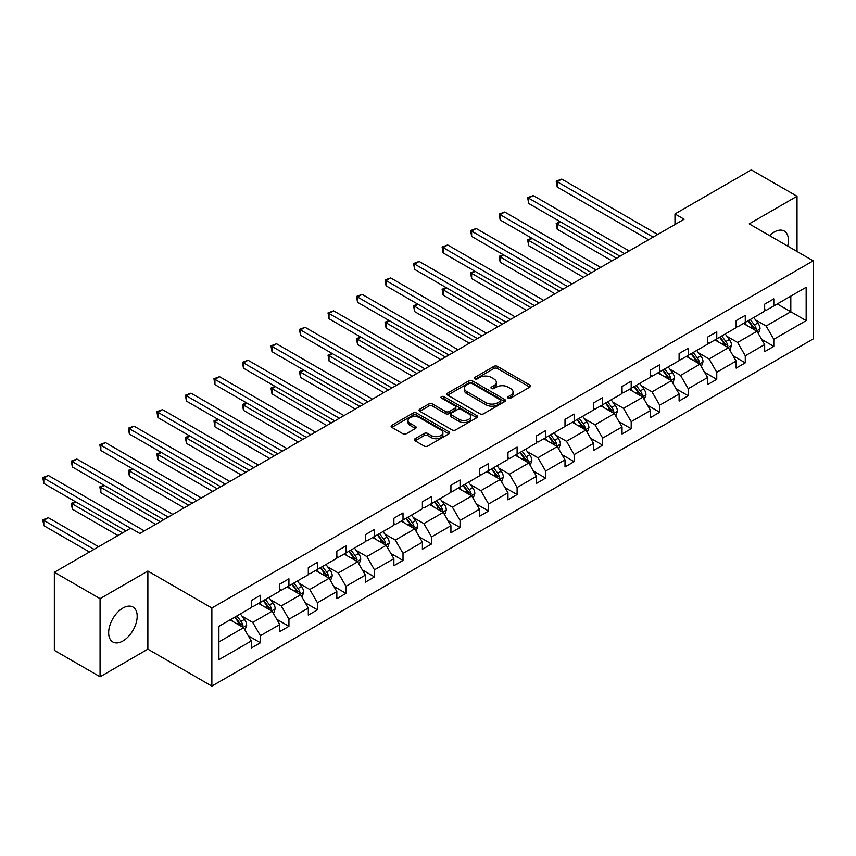 <?xml version="1.0" encoding="UTF-8"?>
<svg xmlns="http://www.w3.org/2000/svg" width="856" height="856" viewBox="0 0 856 856"><rect width="100%" height="100%" fill="white"/><g stroke="black" fill="none" stroke-linecap="round" stroke-linejoin="round"><path stroke-width="1.28" d="M508.197 398.136A1.776 1.027 0 0 0 510.711 398.136L529.778 387.126A2.536 1.466 0 0 0 530.517 386.088A2.536 1.466 0 0 0 529.778 385.05L497.475 366.4A2.536 1.466 0 0 0 493.88 366.4L474.812 377.41A1.776 1.027 0 0 0 474.299 378.138A1.776 1.027 0 0 0 474.812 378.855A1.776 1.027 0 0 0 477.327 378.855L479.799 377.432A8.121 4.687 0 0 1 491.28 377.432L493.976 378.994A8.121 4.687 0 0 1 496.352 382.3A8.121 4.687 0 0 1 493.976 385.617L491.505 387.04A1.776 1.027 0 0 0 490.991 387.768A1.776 1.027 0 0 0 491.505 388.496A1.776 1.027 0 0 0 494.019 388.496L496.491 387.073A8.121 4.687 0 0 1 507.972 387.073L510.668 388.624A8.121 4.687 0 0 1 513.044 391.941A8.121 4.687 0 0 1 510.668 395.258L508.197 396.681A1.776 1.027 0 0 0 507.672 397.409A1.776 1.027 0 0 0 508.197 398.136L508.197 396.681M122.922 640.983A20.17 11.642 120 0 0 136.093 623.211A20.17 11.642 120 0 0 133.001 607.054A20.17 11.642 120 0 0 122.922 608.049A20.17 11.642 120 0 0 109.739 625.822A20.17 11.642 120 0 0 112.832 641.989A20.17 11.642 120 0 0 122.922 640.983M787.659 246.079A20.17 11.642 120 0 0 784.246 231.056A20.17 11.642 120 0 0 774.166 232.062A20.17 11.642 120 0 0 769.544 235.614M415.096 438.721A2.536 1.466 0 0 0 414.358 439.759A2.536 1.466 0 0 0 415.096 440.797L424.159 446.03A2.536 1.466 0 0 0 427.754 446.03L448.929 433.799A2.536 1.466 0 0 0 449.668 432.762A2.536 1.466 0 0 0 448.929 431.724L416.626 413.074A2.536 1.466 0 0 0 413.041 413.074L391.855 425.304A2.536 1.466 0 0 0 391.117 426.341A2.536 1.466 0 0 0 391.855 427.379L402.802 433.692A2.536 1.466 0 0 0 406.397 433.692L415.46 428.46A2.536 1.466 0 0 0 416.198 427.422A2.536 1.466 0 0 0 415.46 426.395L410.035 423.26A6.784 3.916 0 0 1 408.045 420.489A6.784 3.916 0 0 1 412.228 416.861A6.784 3.916 0 0 1 419.633 417.717L440.894 429.99A6.784 3.916 0 0 1 442.884 432.762A6.784 3.916 0 0 1 438.7 436.389A6.784 3.916 0 0 1 431.296 435.533L427.754 433.489A2.536 1.466 0 0 0 424.159 433.489L415.096 438.721L415.096 440.797M147.874 571.059L100.066 598.654L54.356 572.268L54.356 650.378L100.066 676.775L147.874 649.169L211.86 686.116L211.86 608.006L147.874 571.059L147.874 649.169M797.022 251.482L797.022 196.27L749.214 223.876L813.2 260.823L211.86 608.006M797.022 196.27L751.311 169.884L674.977 213.957L674.977 224.507M54.356 572.268L130.69 528.195L139.828 533.481L684.115 219.232L674.977 213.957M479.981 413.801A2.536 1.466 0 0 0 483.565 413.801L504.74 401.571A2.536 1.466 0 0 0 505.489 400.544A2.536 1.466 0 0 0 504.74 399.506L472.437 380.856A2.536 1.466 0 0 0 468.853 380.856L447.677 393.075A2.536 1.466 0 0 0 446.928 394.113A2.536 1.466 0 0 0 447.677 395.151L479.981 413.801M442.188 398.511A1.776 1.027 0 0 1 443.997 398.768L443.997 396.66L476.835 415.62A2.536 1.466 0 0 1 477.573 416.647A2.536 1.466 0 0 1 476.835 417.685L455.66 429.915A2.536 1.466 0 0 1 452.064 429.915L419.761 411.265L419.761 409.189A2.536 1.466 0 0 0 419.023 410.227A2.536 1.466 0 0 0 419.761 411.265M419.761 409.189L428.824 403.957A2.536 1.466 0 0 1 432.419 403.957L445.516 411.522A2.536 1.466 0 0 0 449.111 411.522L455.125 408.055A2.536 1.466 0 0 0 455.863 407.017A2.536 1.466 0 0 0 455.125 405.979L441.482 398.104A1.776 1.027 0 0 1 440.958 397.377A1.776 1.027 0 0 1 442.06 396.435A1.776 1.027 0 0 1 443.997 396.66M100.066 598.654L100.066 676.775M218.901 626.314L251.268 607.632L251.268 600.559L260.406 595.284L260.406 602.357L279.784 591.164L279.784 584.092L288.932 578.817L288.932 585.889L308.31 574.697L308.31 567.624L317.448 562.349L317.448 569.422L336.836 558.23L336.836 551.157L345.974 545.882L345.974 552.955L365.351 541.762L365.351 534.69L374.489 529.415L374.489 536.487L393.878 525.295L393.878 518.222L403.015 512.947L403.015 520.02L422.393 508.828L422.393 501.755L431.542 496.48L431.542 503.553L450.919 492.361L450.919 485.288L460.057 480.013L460.057 487.085L479.435 475.893L479.435 468.82L488.583 463.545L488.583 470.618L507.961 459.426L507.961 452.353L517.099 447.078L517.099 454.151L536.487 442.959L536.487 435.886L545.625 430.611L545.625 437.684L565.003 426.491L565.003 419.419L574.151 414.144L574.151 421.216L593.529 410.024L593.529 402.951L602.667 397.676L602.667 404.749L622.045 393.557L622.045 386.484L631.193 381.209L631.193 388.282L650.571 377.1L650.571 370.027L659.708 364.742L659.708 371.814L679.097 360.633L679.097 353.56L688.235 348.274L688.235 355.347L707.612 344.166L707.612 337.093L716.761 331.807L716.761 338.88L736.139 327.698L736.139 320.625L745.276 315.34L745.276 322.412L764.654 311.231L764.654 304.158L773.803 298.872L773.803 305.945L806.159 287.263L806.159 320.625L773.803 339.308L773.803 346.38L764.654 351.656L764.654 344.583L745.276 355.775L745.276 362.848L736.139 368.123L736.139 361.05L716.761 372.242L716.761 379.315L707.612 384.59L707.612 377.517L688.235 388.71L688.235 395.782L679.097 401.057L679.097 393.985L659.708 405.177L659.708 412.25L650.571 417.525L650.571 410.452L631.193 421.644L631.193 428.717L622.045 433.992L622.045 426.919L602.667 438.112L602.667 445.184L593.529 450.459L593.529 443.387L574.151 454.579L574.151 461.651L565.003 466.927L565.003 459.854L545.625 471.046L545.625 478.119L536.487 483.394L536.487 476.321L517.099 487.513L517.099 494.575L507.961 499.861L507.961 492.789L488.583 503.97L488.583 511.043L479.435 516.329L479.435 509.256L460.057 520.437L460.057 527.51L450.919 532.796L450.919 525.723L431.542 536.905L431.542 543.977L422.393 549.263L422.393 542.19L403.015 553.372L403.015 560.445L393.878 565.73L393.878 558.658L374.489 569.839L374.489 576.912L365.351 582.198L365.351 575.125L345.974 586.307L345.974 593.379L336.836 598.665L336.836 591.592L317.448 602.774L317.448 609.847L308.31 615.122L308.31 608.06L288.932 619.241L288.932 626.314L279.784 631.589L279.784 624.516L260.406 635.708L260.406 642.781L251.268 648.056L251.268 640.983L218.901 659.676L218.901 626.314M211.86 686.116L813.2 338.933L813.2 260.823M258.576 603.405L272.112 611.216L252.723 622.408L242.141 616.299M252.723 622.408L260.406 635.708M272.112 611.216L279.784 624.516M251.268 605.941L252.723 606.786L260.406 602.357M287.102 586.938L300.627 594.749L281.25 605.941L270.667 599.831M281.25 605.941L288.932 619.241M300.627 594.749L308.31 608.06M279.784 589.474L281.25 590.319L288.932 585.889M315.618 570.471L329.153 578.292L309.776 589.474L299.193 583.364M309.776 589.474L317.448 602.774M329.153 578.292L336.836 591.592M308.31 573.006L309.776 573.852L317.448 569.422M344.144 554.014L357.669 561.825L338.291 573.006L327.709 566.897M338.291 573.006L345.974 586.307M357.669 561.825L365.351 575.125M336.836 556.539L338.291 557.384L345.974 552.955M372.67 537.547L386.195 545.358L366.817 556.539L356.235 550.429M366.817 556.539L374.489 569.839M386.195 545.358L393.878 558.658M365.351 540.072L366.817 540.917L374.489 536.487M401.186 521.079L414.721 528.89L395.333 540.072L384.751 533.962M395.333 540.072L403.015 553.372M414.721 528.89L422.393 542.19M393.878 523.605L395.333 524.45L403.015 520.02M429.712 504.612L443.237 512.423L423.859 523.605L413.277 517.495M423.859 523.605L431.542 536.905M443.237 512.423L450.919 525.723M422.393 507.137L423.859 507.983L431.542 503.553M458.228 488.145L471.763 495.956L452.385 507.137L441.803 501.028M452.385 507.137L460.057 520.437M471.763 495.956L479.435 509.256M450.919 490.67L452.385 491.515L460.057 487.085M486.754 471.677L500.279 479.488L480.901 490.67L470.319 484.56M480.901 490.67L488.583 503.97M500.279 479.488L507.961 492.789M479.435 474.203L480.901 475.048L488.583 470.618M515.28 455.21L528.805 463.021L509.427 474.203L498.845 468.093M509.427 474.203L517.099 487.513M528.805 463.021L536.487 476.321M507.961 457.735L509.427 458.581L517.099 454.151M543.795 438.743L557.331 446.554L537.942 457.746L527.36 451.636M537.942 457.746L545.625 471.046M557.331 446.554L565.003 459.854M536.487 441.279L537.942 442.113L545.625 437.684M572.322 422.276L585.846 430.087L566.469 441.279L555.886 435.169M566.469 441.279L574.151 454.579M585.846 430.087L593.529 443.387M565.003 424.811L566.469 425.646L574.151 421.216M600.837 405.808L614.373 413.619L594.995 424.811L584.413 418.702M594.995 424.811L602.667 438.112M614.373 413.619L622.045 426.919M593.529 408.344L594.995 409.189L602.667 404.749M629.363 389.341L642.888 397.152L623.51 408.344L612.928 402.234M623.51 408.344L631.193 421.644M642.888 397.152L650.571 410.452M622.045 391.877L623.51 392.722L631.193 388.282M657.879 372.874L671.414 380.685L652.037 391.877L641.454 385.767M652.037 391.877L659.708 405.177M671.414 380.685L679.097 393.985M650.571 375.41L652.037 376.255L659.708 371.814M686.405 356.406L699.941 364.217L680.552 375.41L669.97 369.3M680.552 375.41L688.235 388.71M699.941 364.217L707.612 377.517M679.097 358.942L680.552 359.788L688.235 355.347M714.931 339.939L728.456 347.75L709.078 358.942L698.496 352.833M709.078 358.942L716.761 372.242M728.456 347.75L736.139 361.05M707.612 342.475L709.078 343.32L716.761 338.88M743.447 323.472L756.982 331.283L737.594 342.475L727.012 336.365M737.594 342.475L745.276 355.775M756.982 331.283L764.654 344.583M736.139 326.008L737.594 326.853L745.276 322.412M777.269 303.944L790.805 311.755L766.12 326.008L755.538 319.898M766.12 326.008L773.803 339.308M806.159 320.625L790.805 311.755L790.805 296.133L806.159 287.263M764.654 309.54L766.12 310.386L773.803 305.945M218.901 641.936L243.586 627.683L230.061 619.872M243.586 627.683L251.268 640.983M761.637 339.361L773.803 346.38M733.121 355.829L745.276 362.848M704.595 372.296L716.761 379.315M676.08 388.763L688.235 395.782M647.553 405.23L659.708 412.25M619.027 421.698L631.193 428.717M590.512 438.165L602.667 445.184M561.985 454.632L574.151 461.651M533.47 471.089L545.625 478.119M504.944 487.556L517.099 494.575M476.428 504.024L488.583 511.043M447.902 520.491L460.057 527.51M419.376 536.958L431.542 543.977M390.86 553.425L403.015 560.445M362.334 569.893L374.489 576.912M333.819 586.36L345.974 593.379M305.292 602.827L317.448 609.847M276.766 619.295L288.932 626.314M248.251 635.762L260.406 642.781M508.903 398.382L510.668 397.366A8.121 4.687 0 0 0 513.044 394.049L513.044 391.941M496.352 382.3L496.352 384.419A8.121 4.687 0 0 1 493.976 387.736L492.211 388.742M529.778 385.05L529.778 387.126L497.475 368.508A2.536 1.466 0 0 0 493.88 368.508L475.529 379.112M504.74 399.506L504.74 401.571L472.437 382.964A2.536 1.466 0 0 0 468.853 382.964L447.709 395.172L447.677 393.075M500.257 401.261A1.776 1.027 0 0 0 500.771 400.544A1.776 1.027 0 0 0 500.257 399.816L471.902 383.445A1.776 1.027 0 0 0 469.388 383.445L466.788 384.943A8.121 4.687 0 0 0 464.401 388.26A8.121 4.687 0 0 0 466.788 391.577L486.165 402.769A8.121 4.687 0 0 0 497.657 402.769L500.257 401.261L500.257 403.379A1.776 1.027 0 0 0 500.771 402.652L500.771 400.544M464.401 388.26L464.401 390.368A8.121 4.687 0 0 0 466.788 393.685L466.788 391.577M500.257 403.379L497.657 404.877A8.121 4.687 0 0 1 486.165 404.877L466.788 393.685M419.804 411.287L428.824 406.065L428.824 403.957M455.863 407.017L455.863 409.125A2.536 1.466 0 0 1 455.125 410.163L449.111 413.63A2.536 1.466 0 0 1 445.516 413.63L432.419 406.065A2.536 1.466 0 0 0 428.824 406.065M443.997 398.768L476.803 417.707M459.116 419.376A6.784 3.916 0 0 0 466.509 420.221A6.784 3.916 0 0 0 470.704 416.605A6.784 3.916 0 0 0 468.714 413.833L461.224 409.5A2.536 1.466 0 0 0 457.628 409.5L451.626 412.977A2.536 1.466 0 0 0 450.877 414.004A2.536 1.466 0 0 0 451.626 415.042L459.116 419.376L459.116 421.484A6.784 3.916 0 0 0 466.509 422.329A6.784 3.916 0 0 0 470.704 418.712L470.704 416.605M450.877 414.004L450.877 416.123A2.536 1.466 0 0 0 451.626 417.161L451.626 415.042M459.116 421.484L451.626 417.161M442.884 432.762L442.884 434.869A6.784 3.916 0 0 1 438.7 438.497A6.784 3.916 0 0 1 431.296 437.641L427.754 435.597A2.536 1.466 0 0 0 424.159 435.597L415.139 440.808M408.045 420.489L408.045 422.596A6.784 3.916 0 0 0 410.035 425.368L410.035 423.26M415.428 428.482L410.035 425.368M448.897 433.821L416.626 415.192A2.536 1.466 0 0 0 413.041 415.192L391.898 427.39M758.373 333.69L760.053 328.832A6.848 3.959 -120 0 0 757.86 323.001L753.762 317.523M746.4 325.173L744.613 322.798M560.669 221.961L557.202 223.962L557.202 229.237L611.997 260.877M755.966 330.694L756.351 329.121A6.848 3.959 -120 0 0 754.393 325.002L750.284 319.523M748.572 320.519L753.087 326.543A3.488 2.012 60 0 1 753.719 327.613L756.351 329.121M748.091 320.797L752.199 326.275A6.848 3.959 60 0 1 753.901 329.507M557.202 229.237L556.197 223.384L616.566 258.234M556.197 223.384L560.273 221.725M653.128 237.123L557.202 181.739L561.771 179.097L657.697 234.491M648.559 239.766L557.202 187.015L557.202 181.739L556.197 181.162L561.771 179.097M557.202 187.015L556.197 181.162M729.847 350.158L731.527 345.3A6.848 3.959 -120 0 0 729.344 339.468L725.235 333.99M717.874 341.64L716.098 339.265M532.154 238.428L528.676 240.429L528.676 245.704L583.471 277.344M727.45 347.161L727.825 345.589A6.848 3.959 -120 0 0 725.867 341.469L721.758 335.991M720.046 336.986L724.561 343.01A3.488 2.012 60 0 1 725.203 344.069L727.825 345.589M719.564 337.264L723.673 342.742A6.848 3.959 60 0 1 725.385 345.974M528.676 245.704L527.671 239.851L588.04 274.701M527.671 239.851L531.747 238.193M701.321 366.625L703.011 361.767A6.848 3.959 -120 0 0 700.818 355.935L696.72 350.457M689.358 358.108L687.571 355.732M503.628 254.895L500.15 256.896L500.15 262.171L554.945 293.811M698.924 363.629L699.309 362.056A6.848 3.959 -120 0 0 697.351 357.936L693.242 352.458M691.52 353.453L696.046 359.477A3.488 2.012 60 0 1 696.677 360.536L699.309 362.056M691.049 353.731L695.147 359.21A6.848 3.959 60 0 1 696.859 362.441M500.15 262.171L499.144 256.319L559.524 291.168M499.144 256.319L503.232 254.66M624.613 253.59L528.676 198.207L533.245 195.564L629.181 250.958M620.033 256.233L528.676 203.482L528.676 198.207L527.671 197.629L533.245 195.564M528.676 203.482L527.671 197.629M596.086 270.057L500.15 214.674L504.73 212.031L600.655 267.425M591.517 272.7L500.15 219.949L500.15 214.674L499.144 214.096L504.73 212.031M500.15 219.949L499.144 214.096M672.805 383.092L674.485 378.234A6.848 3.959 -120 0 0 672.302 372.403L668.194 366.924M660.832 374.575L659.056 372.2M475.112 271.363L471.635 273.364L471.635 278.639L526.429 310.279M670.398 380.096L670.783 378.523A6.848 3.959 -120 0 0 668.825 374.404L664.716 368.925M663.004 369.92L667.52 375.945A3.488 2.012 60 0 1 668.151 377.004L670.783 378.523M662.523 370.188L666.631 375.677A6.848 3.959 60 0 1 668.333 378.908M471.635 278.639L470.629 272.786L530.998 307.636M470.629 272.786L474.706 271.127M567.56 286.525L471.635 231.141L476.204 228.499L572.14 283.892M562.991 289.168L471.635 236.417L471.635 231.141L470.629 230.564L476.204 228.499M471.635 236.417L470.629 230.564M644.279 399.559L645.959 394.702A6.848 3.959 -120 0 0 643.776 388.87L639.667 383.392M632.306 391.042L630.53 388.667M446.586 287.83L443.108 289.831L443.108 295.106L497.903 326.746M641.882 396.563L642.268 394.99A6.848 3.959 -120 0 0 640.299 390.871L636.201 385.393M634.478 386.388L638.993 392.412A3.488 2.012 60 0 1 639.635 393.471L642.268 394.99M634.007 386.655L638.105 392.144A6.848 3.959 60 0 1 639.817 395.376M443.108 295.106L442.103 289.253L502.472 324.103M442.103 289.253L446.179 287.595M539.045 302.992L443.108 247.609L447.677 244.966L543.614 300.36M534.476 305.635L443.108 252.884L443.108 247.609L442.103 247.031L447.677 244.966M443.108 252.884L442.103 247.031M615.764 416.027L617.443 411.169A6.848 3.959 -120 0 0 615.25 405.337L611.152 399.859M603.79 407.51L602.003 405.134M418.06 304.297L414.593 306.298L414.593 311.573L469.388 343.213M613.356 413.031L613.741 411.458A6.848 3.959 -120 0 0 611.783 407.338L607.674 401.86M605.962 402.855L610.478 408.879A3.488 2.012 60 0 1 611.109 409.938L613.741 411.458M605.481 403.123L609.59 408.612A6.848 3.959 60 0 1 611.291 411.843M414.593 311.573L413.587 305.72L473.957 340.57M413.587 305.72L417.664 304.062M510.518 319.459L414.593 264.076L419.162 261.433L515.087 316.816M505.95 322.102L414.593 269.351L414.593 264.076L413.587 263.498L419.162 261.433M414.593 269.351L413.587 263.498M587.237 432.494L588.917 427.636A6.848 3.959 -120 0 0 586.735 421.805L582.626 416.326M575.264 423.977L573.488 421.601M389.544 320.754L386.067 322.765L386.067 328.041L440.861 359.68M584.841 429.498L585.215 427.925A6.848 3.959 -120 0 0 583.257 423.806L579.159 418.327M577.436 419.322L581.952 425.346A3.488 2.012 60 0 1 582.594 426.406L585.215 427.925M576.955 419.59L581.063 425.068A6.848 3.959 60 0 1 582.775 428.31M386.067 328.041L385.061 322.188L445.43 357.038M385.061 322.188L389.138 320.529M482.003 335.927L386.067 280.543L390.636 277.9L486.572 333.284M477.423 338.569L386.067 285.818L386.067 280.543L385.061 279.966L390.636 277.9M386.067 285.818L385.061 279.966M558.711 448.961L560.402 444.104A6.848 3.959 -120 0 0 558.208 438.272L554.11 432.794M546.749 440.444L544.962 438.069M361.018 337.221L357.541 339.233L357.541 344.508L412.335 376.148M556.314 445.965L556.7 444.392A6.848 3.959 -120 0 0 554.742 440.273L550.633 434.795M548.921 435.79L553.436 441.814A3.488 2.012 60 0 1 554.067 442.873L556.7 444.392M548.439 436.057L552.548 441.536A6.848 3.959 60 0 1 554.249 444.778M357.541 344.508L356.535 338.655L416.915 373.505M356.535 338.655L360.622 336.997M453.477 352.394L357.541 297.011L362.12 294.368L458.046 349.751M448.908 355.037L357.541 302.286L357.541 297.011L356.535 296.433L362.12 294.368M357.541 302.286L356.535 296.433M530.196 465.429L531.876 460.571A6.848 3.959 -120 0 0 529.693 454.739L525.584 449.25M518.222 456.911L516.446 454.536M332.502 353.689L329.025 355.7L329.025 360.975L383.82 392.615M527.788 462.433L528.173 460.86A6.848 3.959 -120 0 0 526.215 456.74L522.106 451.262M520.395 452.257L524.91 458.281A3.488 2.012 60 0 1 525.541 459.34L528.173 460.86M519.913 452.524L524.022 458.003A6.848 3.959 60 0 1 525.723 461.245M329.025 360.975L328.019 355.122L388.389 389.972M328.019 355.122L332.096 353.464M424.95 368.861L329.025 313.478L333.594 310.835L429.53 366.218M420.382 371.504L329.025 318.753L329.025 313.478L328.019 312.9L333.594 310.835M329.025 318.753L328.019 312.9M501.67 481.896L503.349 477.038A6.848 3.959 -120 0 0 501.167 471.207L497.058 465.718M489.696 473.379L487.92 471.003M303.976 370.156L300.499 372.167L300.499 377.442L355.294 409.082M499.273 478.9L499.658 477.327A6.848 3.959 -120 0 0 497.689 473.208L493.591 467.729M491.868 468.714L496.394 474.748A3.488 2.012 60 0 1 497.026 475.808L499.658 477.327M491.398 468.992L495.496 474.47A6.848 3.959 60 0 1 497.208 477.712M300.499 377.442L299.493 371.59L359.862 406.44M299.493 371.59L303.57 369.931M396.435 385.328L300.499 329.945L305.068 327.302L401.004 382.685M391.866 387.971L300.499 335.22L300.499 329.945L299.493 329.357L305.068 327.302M300.499 335.22L299.493 329.357M473.154 498.363L474.834 493.505A6.848 3.959 -120 0 0 472.64 487.674L468.542 482.185M461.181 489.846L459.394 487.471M275.45 386.623L271.983 388.635L271.983 393.91L326.778 425.55M470.747 495.367L471.132 493.794A6.848 3.959 -120 0 0 469.174 489.675L465.065 484.196M463.353 485.181L467.868 491.216A3.488 2.012 60 0 1 468.5 492.275L471.132 493.794M462.871 485.459L466.98 490.937A6.848 3.959 60 0 1 468.681 494.18M271.983 393.91L270.978 388.057L331.347 422.907M270.978 388.057L275.054 386.398M367.909 401.796L271.983 346.413L276.552 343.77L372.478 399.153M363.34 404.439L271.983 351.688L271.983 346.413L270.978 345.824L276.552 343.77M271.983 351.688L270.978 345.824M444.628 514.831L446.308 509.973A6.848 3.959 -120 0 0 444.125 504.13L440.016 498.652M432.655 506.313L430.878 503.938M246.935 403.09L243.457 405.102L243.457 410.377L298.252 442.017M442.231 511.835L442.606 510.262A6.848 3.959 -120 0 0 440.647 506.142L436.549 500.664M434.827 501.648L439.342 507.683A3.488 2.012 60 0 1 439.984 508.742L442.606 510.262M434.356 501.926L438.454 507.405A6.848 3.959 60 0 1 440.166 510.647M243.457 410.377L242.451 404.524L302.821 439.374M242.451 404.524L246.528 402.866M339.393 418.263L243.457 362.88L248.026 360.237L343.962 415.62M334.824 420.906L243.457 368.155L243.457 362.88L242.451 362.291L248.026 360.237M243.457 368.155L242.451 362.291M416.102 531.298L417.792 526.44A6.848 3.959 -120 0 0 415.599 520.598L411.501 515.119M404.139 522.781L402.352 520.405M218.408 419.558L214.942 421.569L214.942 426.844L269.726 458.484M413.705 528.302L414.09 526.729A6.848 3.959 -120 0 0 412.132 522.609L408.023 517.131M406.311 518.115L410.827 524.15A3.488 2.012 60 0 1 411.458 525.21L414.09 526.729M405.83 518.394L409.938 523.872A6.848 3.959 60 0 1 411.64 527.114M214.942 426.844L213.936 420.981L274.305 455.841M213.936 420.981L218.013 419.333M310.867 434.73L214.942 379.347L219.511 376.704L315.436 432.087M306.298 437.363L214.942 384.622L214.942 379.347L213.936 378.759L219.511 376.704M214.942 384.622L213.936 378.759M387.586 547.765L389.266 542.907A6.848 3.959 -120 0 0 387.083 537.065L382.974 531.587M375.613 539.248L373.837 536.873M189.893 436.025L186.415 438.037L186.415 443.312L241.21 474.952M385.179 544.769L385.564 543.196A6.848 3.959 -120 0 0 383.606 539.077L379.497 533.598M377.785 534.583L382.3 540.618A3.488 2.012 60 0 1 382.932 541.677L385.564 543.196M377.303 534.861L381.412 540.339A6.848 3.959 60 0 1 383.124 543.581M186.415 443.312L185.41 437.448L245.779 472.309M185.41 437.448L189.486 435.8M282.352 451.198L186.415 395.814L190.984 393.172L286.921 448.555M277.772 453.83L186.415 401.09L186.415 395.814L185.41 395.226L190.984 393.172M186.415 401.09L185.41 395.226M359.06 564.222L360.74 559.375A6.848 3.959 -120 0 0 358.557 553.532L354.448 548.054M347.087 555.715L345.31 553.34M161.367 452.492L157.889 454.504L157.889 459.779L212.684 491.408M356.663 561.236L357.048 559.663A6.848 3.959 -120 0 0 355.08 555.544L350.981 550.066M349.259 551.05L353.785 557.085A3.488 2.012 60 0 1 354.416 558.144L357.048 559.663M348.788 551.328L352.886 556.807A6.848 3.959 60 0 1 354.598 560.049M157.889 459.779L156.883 453.915L217.253 488.776M156.883 453.915L160.96 452.268M253.825 467.665L157.889 412.282L162.469 409.639L258.394 465.022M249.256 470.297L157.889 417.557L157.889 412.282L156.883 411.693L162.469 409.639M157.889 417.557L156.883 411.693M330.544 580.689L332.224 575.842A6.848 3.959 -120 0 0 330.031 570L325.933 564.521M318.571 572.183L316.795 569.796M132.841 468.96L129.374 470.971L129.374 476.246L184.168 507.875M328.137 577.704L328.522 576.131A6.848 3.959 -120 0 0 326.564 572.011L322.455 566.533M320.743 567.517L325.259 573.552A3.488 2.012 60 0 1 325.89 574.611L328.522 576.131M320.262 567.796L324.37 573.274A6.848 3.959 60 0 1 326.072 576.516M129.374 476.246L128.368 470.383L188.737 505.243M128.368 470.383L132.445 468.724M225.299 484.132L129.374 428.749L133.943 426.106L229.879 481.489M220.73 486.764L129.374 434.024L129.374 428.749L128.368 428.161L133.943 426.106M129.374 434.024L128.368 428.161M302.018 597.156L303.698 592.309A6.848 3.959 -120 0 0 301.515 586.467L297.406 580.989M290.045 588.639L288.269 586.264M104.325 485.427L100.848 487.439L100.848 492.714L155.642 524.343M299.621 594.171L300.007 592.598A6.848 3.959 -120 0 0 298.038 588.479L293.94 583M292.217 583.985L296.732 590.019A3.488 2.012 60 0 1 297.374 591.079L300.007 592.598M291.746 584.263L295.844 589.741A6.848 3.959 60 0 1 297.556 592.983M100.848 492.714L99.842 486.85L160.211 521.711M99.842 486.85L103.918 485.192M196.784 500.6L100.848 445.206L105.416 442.573L201.353 497.957M192.215 503.232L100.848 450.491L100.848 445.206L99.842 444.628L105.416 442.573M100.848 450.491L99.842 444.628M273.503 613.624L275.183 608.777A6.848 3.959 -120 0 0 272.989 602.934L268.891 597.456M261.529 605.106L259.743 602.731M75.799 501.894L72.332 503.906L72.332 509.181L117.978 535.535M271.095 610.638L271.48 609.065A6.848 3.959 -120 0 0 269.522 604.946L265.414 599.468M263.702 600.452L268.217 606.487A3.488 2.012 60 0 1 268.848 607.546L271.48 609.065M263.22 600.73L267.329 606.208A6.848 3.959 60 0 1 269.03 609.44M72.332 509.181L71.326 503.317L122.547 532.892M71.326 503.317L75.403 501.659M168.258 517.067L72.332 461.673L76.901 459.041L172.826 514.424M163.689 519.699L72.332 466.959L72.332 461.673L71.326 461.095L76.901 459.041M72.332 466.959L71.326 461.095M244.977 630.091L246.656 625.244A6.848 3.959 -120 0 0 244.474 619.402L240.365 613.923M233.003 621.574L231.227 619.198M98.601 546.727L48.375 517.73L43.806 520.373L43.806 525.648L89.463 552.002M242.58 627.106L242.954 625.533A6.848 3.959 -120 0 0 240.996 621.413L236.887 615.935M235.175 616.919L239.691 622.954A3.488 2.012 60 0 1 240.322 624.013L242.954 625.533M234.694 617.197L238.803 622.676A6.848 3.959 60 0 1 240.515 625.907M43.806 525.648L42.8 519.785L94.032 549.359M42.8 519.785L48.375 517.73M130.594 528.248L43.806 478.14L48.375 475.508L144.311 530.891M126.025 530.891L43.806 483.426L43.806 478.14L42.8 477.562L48.375 475.508M43.806 483.426L42.8 477.562M510.668 397.366L510.668 395.258M491.505 388.496L491.505 387.04M493.976 387.736L493.976 385.617M474.812 378.855L474.812 377.41M493.88 368.508L493.88 366.4M497.475 368.508L497.475 366.4M468.853 382.964L468.853 380.856M472.437 382.964L472.437 380.856M486.165 404.877L486.165 402.769M497.657 404.877L497.657 402.769M432.419 406.065L432.419 403.957M445.516 413.63L445.516 411.522M449.111 413.63L449.111 411.522M455.125 410.163L455.125 408.055M476.835 417.685L476.835 415.62M424.159 435.597L424.159 433.489M427.754 435.597L427.754 433.489M431.296 437.641L431.296 435.533M415.46 428.46L415.46 426.395M391.855 427.379L391.855 425.304M413.041 415.192L413.041 413.074M416.626 415.192L416.626 413.074M448.929 433.799L448.929 431.724M756.49 330.994L760.01 328.971M754.393 325.002L757.86 323.001M750.252 327.399L752.199 326.275M727.964 347.461L731.484 345.428M725.867 341.469L729.344 339.468M721.726 343.866L723.673 342.742M699.438 363.928L702.958 361.895M697.351 357.936L700.818 355.935M693.2 360.333L695.147 359.21M670.922 380.396L674.442 378.363M668.825 374.404L672.302 372.403M664.684 376.8L666.631 375.677M642.396 396.863L645.916 394.83M640.299 390.871L643.776 388.87M636.158 393.268L638.105 392.144M613.88 413.33L617.401 411.297M611.783 407.338L615.25 405.337M607.642 409.735L609.59 408.612M585.354 429.798L588.875 427.765M583.257 423.806L586.735 421.805M579.116 426.202L581.063 425.068M556.828 446.265L560.348 444.232M554.742 440.273L558.208 438.272M550.59 442.67L552.548 441.536M528.312 462.732L531.833 460.699M526.215 456.74L529.693 454.739M522.074 459.137L524.022 458.003M499.786 479.2L503.307 477.167M497.689 473.208L501.167 471.207M493.548 475.594L495.496 474.47M471.271 495.667L474.791 493.634M469.174 489.675L472.64 487.674M465.033 492.061L466.98 490.937M442.745 512.134L446.265 510.101M440.647 506.142L444.125 504.13M436.507 508.528L438.454 507.405M414.218 528.601L417.739 526.568M412.132 522.609L415.599 520.598M407.98 524.995L409.938 523.872M385.703 545.069L389.223 543.036M383.606 539.077L387.083 537.065M379.465 541.463L381.412 540.339M357.177 561.536L360.697 559.503M355.08 555.544L358.557 553.532M350.939 557.93L352.886 556.807M328.661 578.003L332.182 575.97M326.564 572.011L330.031 570M322.423 574.397L324.37 573.274M300.135 594.471L303.655 592.438M298.038 588.479L301.515 586.467M293.897 590.865L295.844 589.741M271.62 610.938L275.129 608.905M269.522 604.946L272.989 602.934M265.381 607.332L267.329 606.208M243.093 627.405L246.614 625.372M240.996 621.413L244.474 619.402M236.855 623.799L238.803 622.676"/></g></svg>
